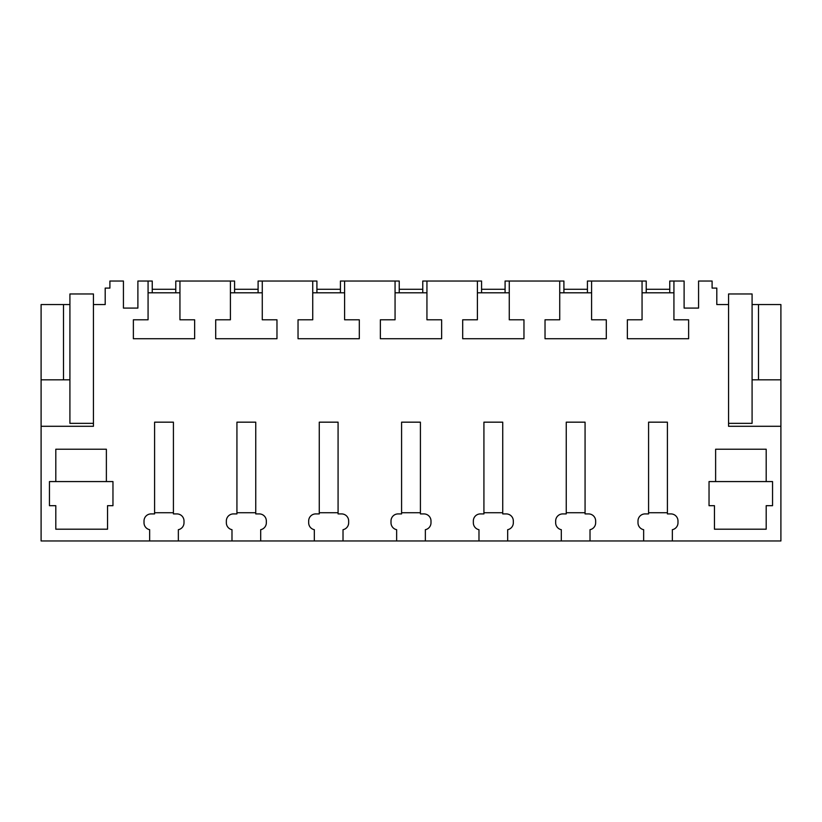 <?xml version="1.0" encoding="UTF-8"?>
<svg xmlns="http://www.w3.org/2000/svg" width="822" height="822" viewBox="0 0 822 822"><rect width="100%" height="100%" fill="white"/><g stroke="black" fill="none" stroke-linecap="round" stroke-linejoin="round"><path stroke-width="1.23" d="M109.901 281.032L123.434 281.032L123.434 308.086L137.891 308.086L137.891 281.032L148.073 281.032L148.073 319.789L133.37 319.789L133.37 338.726L194.639 338.726L194.639 319.789L179.946 319.789L179.946 281.032L230.407 281.032L230.407 319.789L215.703 319.789L215.703 338.726L276.973 338.726L276.973 319.789L262.269 319.789L262.269 281.032L312.74 281.032L312.74 319.789L298.037 319.789L298.037 338.726L359.306 338.726L359.306 319.789L344.603 319.789L344.603 281.032L395.063 281.032L395.063 319.789L380.36 319.789L380.36 338.726L441.64 338.726L441.64 319.789L426.937 319.789L426.937 281.032L477.397 281.032L477.397 319.789L462.694 319.789L462.694 338.726L523.963 338.726L523.963 319.789L509.26 319.789L509.26 281.032L559.731 281.032L559.731 319.789L545.027 319.789L545.027 338.726L606.297 338.726L606.297 319.789L591.593 319.789L591.593 281.032L642.054 281.032L642.054 319.789L627.361 319.789L627.361 338.726L688.631 338.726L688.631 319.789L673.927 319.789L673.927 281.032L684.11 281.032L684.11 308.086L698.566 308.086L698.566 281.032L712.099 281.032L712.099 288.09L716.805 288.09L716.805 304.561L728.559 304.561L728.559 293.968L752.089 293.968L752.089 304.561L780.9 304.561L780.9 540.968L672.345 540.968L672.345 529.697A7.059 7.059 0 0 0 677.986 522.782L677.986 520.973A7.059 7.059 0 0 0 670.927 513.914L667.402 513.914L667.402 422.169L648.579 422.169L648.579 513.914L645.054 513.914A7.059 7.059 0 0 0 637.995 520.973L637.995 522.782A7.059 7.059 0 0 0 643.647 529.697L643.647 540.968L590.011 540.968L590.011 529.697A7.059 7.059 0 0 0 595.652 522.782L595.652 520.973A7.059 7.059 0 0 0 588.603 513.914L585.069 513.914L585.069 422.169L566.255 422.169L566.255 513.914L562.721 513.914A7.059 7.059 0 0 0 555.662 520.973L555.662 522.782A7.059 7.059 0 0 0 561.313 529.697L561.313 540.968L507.677 540.968L507.677 529.697A7.059 7.059 0 0 0 513.329 522.782L513.329 520.973A7.059 7.059 0 0 0 506.27 513.914L502.735 513.914L502.735 422.169L483.922 422.169L483.922 513.914L480.397 513.914A7.059 7.059 0 0 0 473.338 520.973L473.338 522.782A7.059 7.059 0 0 0 478.979 529.697L478.979 540.968L425.354 540.968L425.354 529.697A7.059 7.059 0 0 0 430.995 522.782L430.995 520.973A7.059 7.059 0 0 0 423.936 513.914L420.412 513.914L420.412 422.169L401.588 422.169L401.588 513.914L398.064 513.914A7.059 7.059 0 0 0 391.005 520.973L391.005 522.782A7.059 7.059 0 0 0 396.646 529.697L396.646 540.968L343.021 540.968L343.021 529.697A7.059 7.059 0 0 0 348.662 522.782L348.662 520.973A7.059 7.059 0 0 0 341.603 513.914L338.078 513.914L338.078 422.169L319.265 422.169L319.265 513.914L315.73 513.914A7.059 7.059 0 0 0 308.671 520.973L308.671 522.782A7.059 7.059 0 0 0 314.323 529.697L314.323 540.968L260.687 540.968L260.687 529.697A7.059 7.059 0 0 0 266.338 522.782L266.338 520.973A7.059 7.059 0 0 0 259.279 513.914L255.745 513.914L255.745 422.169L236.931 422.169L236.931 513.914L233.397 513.914A7.059 7.059 0 0 0 226.348 520.973L226.348 522.782A7.059 7.059 0 0 0 231.989 529.697L231.989 540.968L178.353 540.968L178.353 529.697A7.059 7.059 0 0 0 184.005 522.782L184.005 520.973A7.059 7.059 0 0 0 176.946 513.914L173.421 513.914L173.421 422.169L154.598 422.169L154.598 513.914L151.073 513.914A7.059 7.059 0 0 0 144.014 520.973L144.014 522.782A7.059 7.059 0 0 0 149.655 529.697L149.655 540.968L41.1 540.968L41.1 426.289L93.441 426.289L93.441 304.561L105.195 304.561L105.195 288.09L109.901 288.09L109.901 281.032M728.559 304.561L728.559 426.289L780.9 426.289M715.623 481.569L709.037 481.569L709.037 505.684L714.452 505.684L714.452 529.204L766.196 529.204L766.196 505.684L772.546 505.684L772.546 481.569L766.196 481.569L766.196 449.223L715.623 449.223L715.623 481.569L766.196 481.569M55.804 481.569L55.804 449.223L106.377 449.223L106.377 481.569L49.454 481.569L49.454 505.684L55.804 505.684L55.804 529.204L107.548 529.204L107.548 505.684L112.963 505.684L112.963 481.569L106.377 481.569M41.1 379.836L41.1 304.561L63.51 304.561L63.51 379.836L41.1 379.836L41.1 426.289M93.441 423.351L69.911 423.351L69.911 304.561L63.51 304.561M590.011 540.968L561.313 540.968M507.677 540.968L478.979 540.968M425.354 540.968L396.646 540.968M343.021 540.968L314.323 540.968M260.687 540.968L231.989 540.968M178.353 540.968L149.655 540.968M672.345 540.968L643.647 540.968M179.946 281.032L175.774 281.032L175.774 292.796M152.245 292.796L152.245 281.032L148.073 281.032M148.073 292.796L179.946 292.796M69.911 379.836L63.51 379.836M673.927 281.032L669.755 281.032L669.755 292.796M673.927 292.796L642.054 292.796M646.226 292.796L646.226 281.032L642.054 281.032M752.089 304.561L752.089 379.836L780.9 379.836M758.49 304.561L758.49 379.836M234.578 292.796L234.578 281.032L230.407 281.032M262.269 292.796L230.407 292.796M262.269 281.032L258.098 281.032L258.098 292.796M316.912 292.796L316.912 281.032L312.74 281.032M344.603 292.796L312.74 292.796M344.603 281.032L340.431 281.032L340.431 292.796M399.235 292.796L399.235 281.032L395.063 281.032M426.937 292.796L395.063 292.796M426.937 281.032L422.765 281.032L422.765 292.796M481.569 292.796L481.569 281.032L477.397 281.032M509.26 292.796L477.397 292.796M509.26 281.032L505.088 281.032L505.088 292.796M563.902 292.796L563.902 281.032L559.731 281.032M591.593 292.796L559.731 292.796M591.593 281.032L587.422 281.032L587.422 292.796M154.598 512.733L173.421 512.733M152.245 289.272L175.774 289.272M236.931 512.733L255.745 512.733M234.578 289.272L258.098 289.272M319.265 512.733L338.078 512.733M316.912 289.272L340.431 289.272M401.588 512.733L420.412 512.733M399.235 289.272L422.765 289.272M483.922 512.733L502.735 512.733M481.569 289.272L505.088 289.272M566.255 512.733L585.069 512.733M563.902 289.272L587.422 289.272M648.579 512.733L667.402 512.733M646.226 289.272L669.755 289.272M69.911 304.561L69.911 293.968L93.441 293.968L93.441 304.561M752.089 379.836L752.089 423.351L728.559 423.351"/></g></svg>
